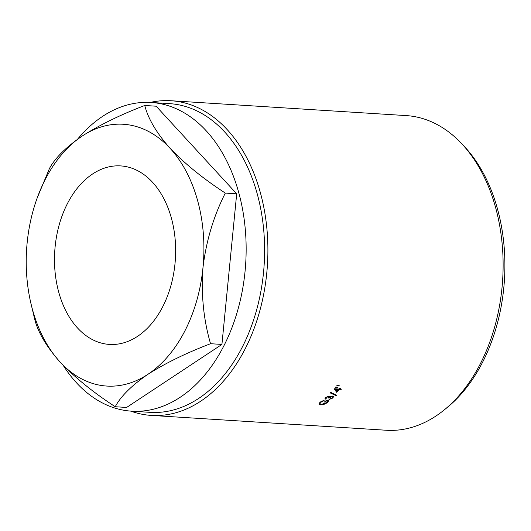 <?xml version="1.0" encoding="UTF-8"?>
<svg xmlns="http://www.w3.org/2000/svg" width="531" height="531" viewBox="0 0 531 531"><rect width="100%" height="100%" fill="white"/><g stroke="black" fill="none" stroke-linecap="round" stroke-linejoin="round"><path stroke-width="0.8" d="M461.054 143.005L463.629 145.706A154.66 104.521 93.6 0 1 447.089 407.602L444.195 409.952A157.641 106.539 -86.4 0 0 461.054 143.005A157.641 106.539 -86.4 0 0 411.711 116.15A157.641 106.539 -86.4 0 0 406.275 115.599L171.055 100.744A157.641 106.539 93.6 0 1 176.491 101.295A157.641 106.539 93.6 0 1 267.153 268.819A157.641 106.539 93.6 0 1 151.182 415.401A157.641 106.539 93.6 0 1 145.746 414.85A157.641 106.539 93.6 0 1 130.772 411.12M151.182 415.401L386.402 430.256A157.641 106.539 -86.4 0 0 444.195 409.952M63.169 365.308A154.66 104.521 -86.4 0 0 126.305 410.636A154.66 104.521 -86.4 0 0 131.635 411.18L150.107 412.348A154.66 104.521 -86.4 0 0 263.88 268.533A154.66 104.521 -86.4 0 0 174.931 104.182A154.66 104.521 -86.4 0 0 169.601 103.645L151.129 102.476A154.66 104.521 -86.4 0 0 77.539 139.241M175.018 263.542A89.427 60.441 93.6 0 1 109.432 344.42A89.427 60.441 93.6 0 1 55.118 246.789A89.427 60.441 93.6 0 1 120.703 165.911A89.427 60.441 93.6 0 1 175.018 263.542M131.635 411.18A154.66 104.521 -86.4 0 0 245.415 267.372A154.66 104.521 -86.4 0 0 156.466 103.014A154.66 104.521 -86.4 0 0 151.129 102.476M338.864 385.977L336.654 385.918A157.641 106.539 -86.4 0 0 337.112 385.373L339.183 385.592A157.641 106.539 -86.4 0 1 338.864 385.977L338.632 385.539M339.263 389.621A157.641 106.539 -86.4 0 1 336.747 392.329L334.105 388.851A157.641 106.539 -86.4 0 0 334.198 388.745L339.017 389.05A157.641 106.539 -86.4 0 0 339.621 388.373L340.331 388.42A157.641 106.539 -86.4 0 1 339.734 389.097L341.34 389.196A157.641 106.539 -86.4 0 1 340.869 389.721L339.263 389.621L338.977 389.05M326.187 398.695A157.641 106.539 -86.4 0 1 325.682 399.146L324.999 398.675L325.563 397.527L328.988 396.126L329.778 396.83L332.532 396.066L333.554 396.591L332.864 398.004L328.948 399.551A157.641 106.539 -86.4 0 0 329.452 399.106L332.16 397.951L332.718 396.856L332.101 396.538L328.921 398.038L328.204 397.991L328.49 396.597L326.28 397.566L326.187 398.695L325.543 397.546M328.623 396.133L328.901 396.81L328.311 396.172M336.143 395.714A157.641 106.539 -86.4 0 0 336.661 395.21L330.8 392.409A157.641 106.539 -86.4 0 1 330.295 392.933L336.143 395.714L335.745 394.772M337.477 387.59L335.267 387.537A157.641 106.539 -86.4 0 0 335.731 386.999L337.802 387.218A157.641 106.539 -86.4 0 1 337.477 387.59L337.258 387.159M326.99 400.507A157.641 106.539 -86.4 0 1 325.091 402.1L324.375 402.053A157.641 106.539 -86.4 0 0 326.777 400.029L328.603 400.805L327.534 402.617L323.718 404.503L320.658 404.901L318.958 404.111L320.107 402.239L324.036 400.188L324.109 400.593L320.804 402.299L319.868 403.885L321.149 404.503L326.864 402.538L327.766 400.991L326.811 400.029M30.659 302.285L34.688 319.131C37.893 332.18 46.343 346.464 60.03 361.989C74.745 377.408 93.144 392.323 115.227 406.733C120.736 396.332 131.648 385.513 147.957 374.275C165.267 363.244 186.122 353.055 210.541 343.71C203.499 319.483 200.983 294.068 202.995 267.458A131.164 88.644 93.6 0 1 147.957 374.275A131.164 88.644 93.6 0 1 60.03 361.989A131.164 88.644 93.6 0 1 30.659 302.285A131.164 88.644 93.6 0 1 27.141 242.879A131.164 88.644 93.6 0 1 37.256 197.797A131.164 88.644 93.6 0 1 82.186 136.055A131.164 88.644 93.6 0 1 170.112 148.341C156.532 132.996 148.089 118.705 144.764 105.483C120.597 114.709 99.735 124.898 82.186 136.055C66.017 147.16 55.105 157.972 49.456 168.506L37.256 197.797M202.995 267.458A131.164 88.644 -86.4 0 0 170.112 148.341C185.04 163.946 203.439 178.861 225.31 193.085C213.648 216.064 206.207 240.855 202.995 267.458M144.764 105.483L156.154 106.207L236.693 193.802L221.925 344.427L126.617 407.45L115.227 406.733M221.925 344.427L210.541 343.71M236.693 193.802L225.31 193.085M150.266 102.423A157.641 106.539 93.6 0 1 171.055 100.744M324.109 400.593L323.97 400.215M320.804 402.299L320.644 401.841M325.091 402.1L324.919 401.609M327.534 402.617L327.348 402.086M323.718 404.503L323.605 404.164M320.658 404.901L320.492 404.39M325.682 399.146L325.211 397.911M332.864 398.004L332.625 397.407M332.101 396.538L331.908 396.086M328.921 398.038L328.689 397.46M326.28 397.566L326.1 397.108M339.734 389.097L339.462 388.553M340.869 389.721L340.583 389.15M336.747 392.329L335.638 389.927A154.66 104.521 -86.4 0 0 335.804 389.754M335.638 389.927L334.722 388.778M335.24 388.811L336.973 391.287A157.641 106.539 -86.4 0 0 338.546 389.575L335.526 389.382M338.267 389.004L338.546 389.575M319.509 402.797L319.868 403.885M327.441 400.108L327.766 400.991M332.386 396.06L332.718 396.856"/></g></svg>

